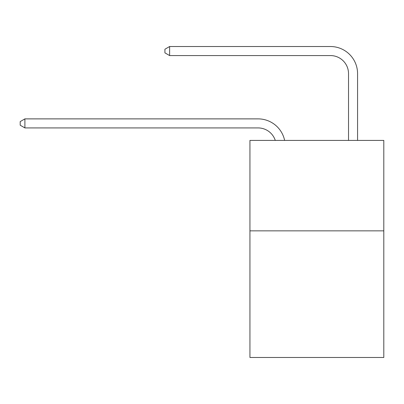<?xml version="1.0" encoding="UTF-8"?>
<svg xmlns="http://www.w3.org/2000/svg" width="404" height="404" viewBox="0 0 404 404"><rect width="100%" height="100%" fill="white"/><g stroke="black" fill="none" stroke-linecap="round" stroke-linejoin="round"><path stroke-width="0.61" d="M383.8 230.851L383.8 357.479L249.94 357.479L249.94 140.405L383.8 140.405L383.8 230.851L249.94 230.851M258.075 127.922A18.089 18.089 0 0 1 275.276 140.405A18.089 18.089 0 0 0 258.075 127.922A18.089 18.089 0 0 1 275.276 140.405A18.089 18.089 0 0 0 258.075 127.922A18.089 18.089 0 0 1 275.276 140.405A18.089 18.089 0 0 0 258.075 127.922A18.089 18.089 0 0 1 275.276 140.405A18.089 18.089 0 0 0 258.075 127.922A18.089 18.089 0 0 1 275.276 140.405A18.089 18.089 0 0 0 258.075 127.922A18.089 18.089 0 0 1 275.276 140.405A18.089 18.089 0 0 0 258.075 127.922A18.089 18.089 0 0 1 275.276 140.405A18.089 18.089 0 0 0 258.075 127.922A18.089 18.089 0 0 1 275.276 140.405A18.089 18.089 0 0 0 258.075 127.922A18.089 18.089 0 0 1 275.276 140.405A18.089 18.089 0 0 0 258.075 127.922A18.089 18.089 0 0 1 275.276 140.405A18.089 18.089 0 0 0 258.075 127.922A18.089 18.089 0 0 1 275.276 140.405A18.089 18.089 0 0 0 258.075 127.922A18.089 18.089 0 0 1 275.276 140.405A18.089 18.089 0 0 0 258.075 127.922A18.089 18.089 0 0 1 275.276 140.405A18.089 18.089 0 0 0 258.075 127.922A18.089 18.089 0 0 1 275.276 140.405A18.089 18.089 0 0 0 258.075 127.922L24.902 127.922L20.2 125.21L20.2 121.594L24.902 118.877L258.075 118.877A27.134 27.134 0 0 1 284.628 140.405M348.526 140.405L348.526 73.654A18.089 18.089 0 0 0 330.437 55.565L169.619 55.565L164.918 52.853L164.918 49.232L169.619 46.521L330.437 46.521A27.134 27.134 0 0 1 357.57 73.654L357.57 140.405M24.902 127.922L24.902 118.877L258.075 118.877M348.526 73.654A18.089 18.089 0 0 0 330.437 55.565A18.089 18.089 0 0 1 348.526 73.654A18.089 18.089 0 0 0 330.437 55.565A18.089 18.089 0 0 1 348.526 73.654A18.089 18.089 0 0 0 330.437 55.565A18.089 18.089 0 0 1 348.526 73.654A18.089 18.089 0 0 0 330.437 55.565A18.089 18.089 0 0 1 348.526 73.654A18.089 18.089 0 0 0 330.437 55.565A18.089 18.089 0 0 1 348.526 73.654A18.089 18.089 0 0 0 330.437 55.565A18.089 18.089 0 0 1 348.526 73.654A18.089 18.089 0 0 0 330.437 55.565A18.089 18.089 0 0 1 348.526 73.654A18.089 18.089 0 0 0 330.437 55.565A18.089 18.089 0 0 1 348.526 73.654A18.089 18.089 0 0 0 330.437 55.565A18.089 18.089 0 0 1 348.526 73.654A18.089 18.089 0 0 0 330.437 55.565A18.089 18.089 0 0 1 348.526 73.654A18.089 18.089 0 0 0 330.437 55.565A18.089 18.089 0 0 1 348.526 73.654A18.089 18.089 0 0 0 330.437 55.565A18.089 18.089 0 0 1 348.526 73.654A18.089 18.089 0 0 0 330.437 55.565A18.089 18.089 0 0 1 348.526 73.654A18.089 18.089 0 0 0 330.437 55.565M169.619 55.565L169.619 46.521L330.437 46.521"/></g></svg>
